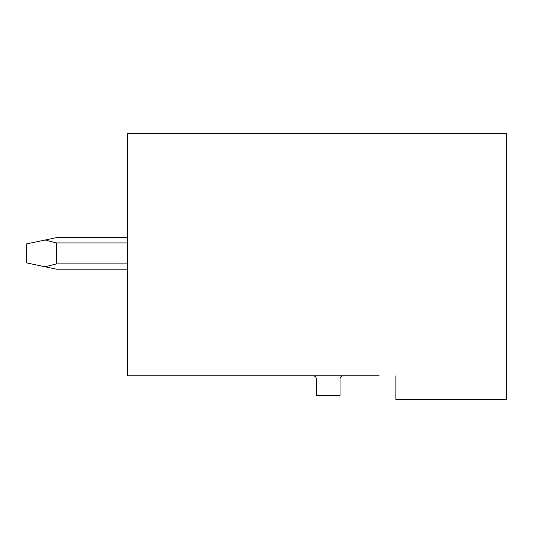 <?xml version="1.0" encoding="UTF-8"?>
<svg xmlns="http://www.w3.org/2000/svg" width="533" height="533" viewBox="0 0 533 533"><rect width="100%" height="100%" fill="white"/><g stroke="black" fill="none" stroke-linecap="round" stroke-linejoin="round"><path stroke-width="0.8" d="M395.892 375.852L395.892 399.523L506.35 399.523L506.35 133.477L127.64 133.477L127.64 375.852L379.17 375.852M313.211 375.852A3.158 3.158 0 0 1 316.362 379.01L316.362 395.419L340.034 395.419L340.034 379.01A3.158 3.158 0 0 1 343.192 375.852M127.64 269.185L56.505 269.185L45.145 266.793L56.505 263.868L127.64 263.868M127.64 237.625L56.505 237.625L45.145 240.017L56.505 242.935L56.505 263.868M45.145 240.017L26.65 243.901L26.65 262.902L45.145 266.793M127.64 242.935L56.505 242.935"/></g></svg>
